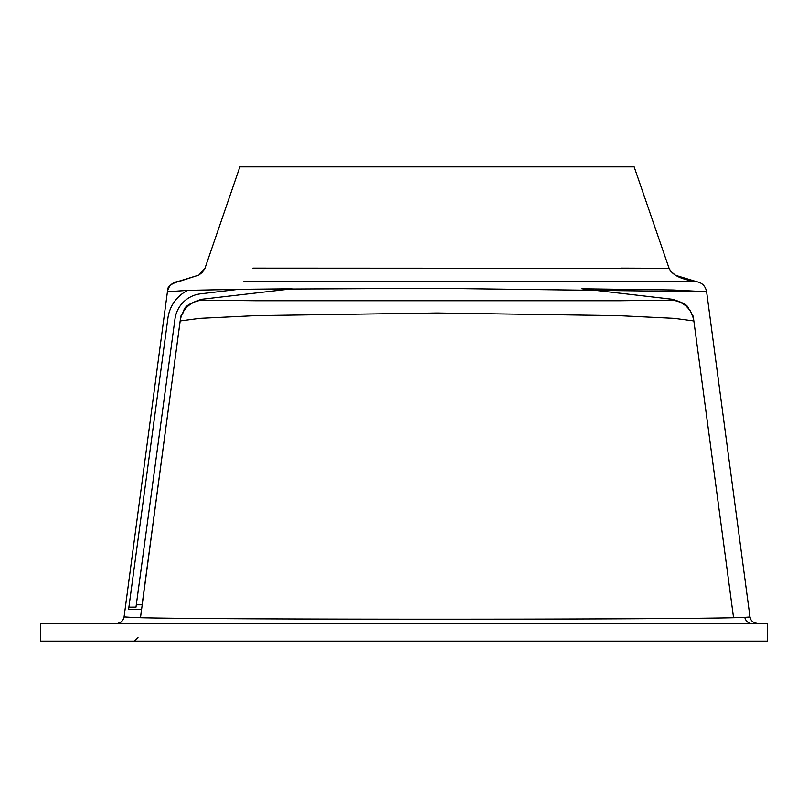 <?xml version="1.0" encoding="UTF-8"?>
<svg xmlns="http://www.w3.org/2000/svg" width="808" height="808" viewBox="0 0 808 808"><rect width="100%" height="100%" fill="white"/><g stroke="black" fill="none" stroke-linecap="round" stroke-linejoin="round"><path stroke-width="1.21" d="M252.904 268.135L669.085 268.306C672.125 275.074 681.174 279.487 696.233 281.558L243.955 281.507M471.731 281.487L696.233 281.558L675.528 275.306L670.832 271.357L669.085 268.306L634.159 166.872L239.885 166.872L204.959 268.306L198.899 275.063L178.194 281.558M634.159 166.872L669.085 268.306L621.14 268.135M204.959 268.306L198.859 275.094L177.811 281.558A11.857 11.857 0 0 0 167.428 291.769L124.078 616.878L133.865 617.514C195.607 619.797 705.061 619.706 744.814 617.342L749.743 616.979M747.794 617.181L745.602 617.302M752.45 623.746A7.908 7.777 -90 0 1 744.814 617.342L733.553 617.686L693.203 316.059L733.553 617.686M141.511 609.515L128.573 609.515L141.511 609.515L140.481 617.686L134.562 617.534M470.609 281.487L403.424 281.487M465.539 281.487L456.409 281.487L465.539 281.487M446.905 281.487L428.22 281.487L446.905 281.487M418.453 281.487L408.929 281.487L418.453 281.487M304.111 281.497L402.334 281.487M693.496 318.857A23.715 23.715 -13.8 0 0 693.325 318.12L690.052 310.11C686.234 307.06 691.315 305.283 672.62 299.303L581.922 288.799L673.074 290.001L706.616 291.769L437.057 288.325L247.016 289.234L188.385 290.335L167.428 291.769L187.719 290.365A36.36 36.36 0 0 0 167.923 318.12L128.573 609.515L128.896 607.141L135.986 607.141L174.972 319.049A29.25 29.25 0 0 1 200.828 293.809L238.683 289.335L292.264 288.799L201.424 299.314C179.023 306.838 186.103 310.343 181.679 314.787L180.719 318.12A23.715 23.715 13.9 0 0 180.548 318.857M757.753 623.746L752.591 621.786L750.784 619.494L749.965 616.878L706.616 291.769C705.344 285.628 701.586 282.204 695.355 281.497M693.87 320.857L692.82 316.504L693.88 320.948L674.215 318.342L618.241 315.635L437.017 312.999L255.702 315.635L199.748 318.342L180.154 320.948L140.481 617.686M767.6 623.746L40.4 623.746L40.4 641.128L767.6 641.128L767.6 623.746M180.174 320.857L180.568 318.726M125.119 617.09L124.089 616.787M463.519 281.487L458.853 281.487M443.915 281.487L431.603 281.487M416.231 281.487L410.424 281.487M671.802 300.132L620.544 300.738L255.368 300.738L202.323 300.212L201.424 299.314M180.841 316.059L180.689 318.261A23.715 23.715 -166.3 0 1 202.323 300.212L202.242 300.132M672.62 299.303L671.721 300.212A23.715 23.715 166.3 0 1 693.355 318.271L693.325 318.12M142.107 604.768L136.31 604.768L142.107 604.768L180.841 316.039M167.923 318.12L128.896 607.141L135.996 607.081M136.31 604.768L174.972 319.049M200.828 293.809L238.683 289.335M204.949 268.306L202.353 272.306L198.899 275.063L179.386 281.366M178.881 281.426L177.922 281.548M167.448 291.648C166.812 287.183 170.559 283.8 178.679 281.497C172.447 282.204 168.7 285.628 167.428 291.769M180.689 318.261L180.891 317.413M693.355 318.271L693.153 317.443M138.017 637.663L134.098 641.128L138.017 637.663M116.968 623.705L121.19 621.998L123.311 619.372L124.048 617.08M121.311 621.897L121.978 621.281M123.392 619.211L123.644 618.605M123.877 617.908L124.028 617.201"/></g></svg>
